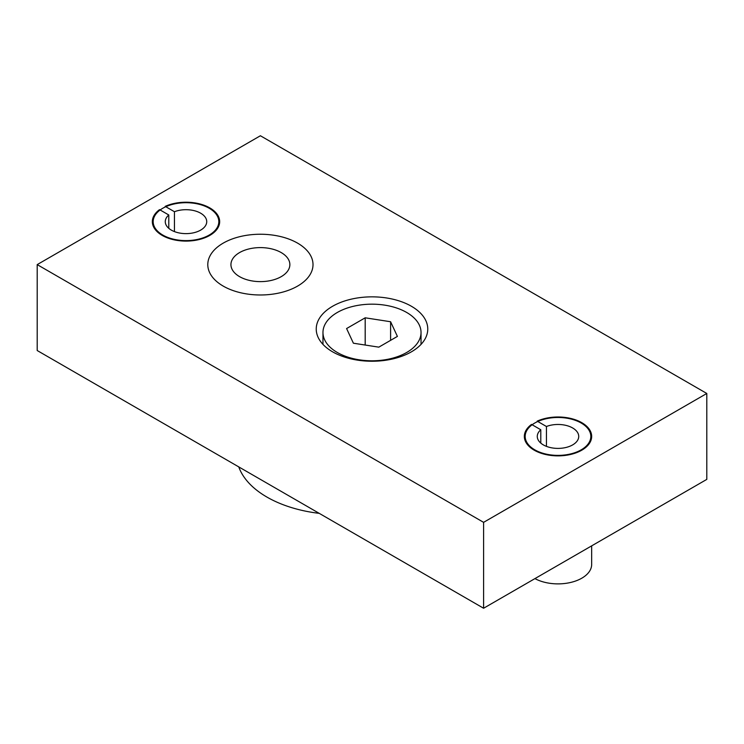 <?xml version="1.0" encoding="UTF-8"?>
<svg xmlns="http://www.w3.org/2000/svg" width="744" height="744" viewBox="0 0 744 744"><rect width="100%" height="100%" fill="white"/><g stroke="black" fill="none" stroke-linecap="round" stroke-linejoin="round"><path stroke-width="1.12" d="M238.759 466.888A103.537 59.771 0 0 0 319.241 513.36M540.795 443.099L540.795 429.762L531.532 424.415A33.666 19.437 180 0 0 524.334 436.43A33.666 19.437 180 0 0 558 455.867A33.666 19.437 180 0 0 591.666 436.43A33.666 19.437 180 0 0 572.713 418.946A33.666 19.437 180 0 0 537.187 421.151L546.449 426.498L546.449 446.363M546.449 426.498A20.73 11.969 180 0 1 567.746 425.875A20.73 11.969 180 0 1 578.73 436.43A20.73 11.969 180 0 1 558 448.399A20.73 11.969 180 0 1 537.27 436.43A20.73 11.969 180 0 1 540.795 429.762M534.945 578.609A33.666 19.437 0 0 0 571.373 582.282A33.666 19.437 0 0 0 591.666 564.436L591.666 545.854M168.795 228.334L168.795 214.988L159.532 209.641A33.666 19.437 180 0 0 152.334 221.656A33.666 19.437 180 0 0 186 241.093A33.666 19.437 180 0 0 219.666 221.656A33.666 19.437 180 0 0 200.713 204.172A33.666 19.437 180 0 0 165.187 206.376L174.449 211.724L174.449 231.598M174.449 211.724A20.73 11.969 180 0 1 195.746 211.101A20.73 11.969 180 0 1 206.73 221.656A20.73 11.969 180 0 1 186 233.625A20.73 11.969 180 0 1 165.27 221.656A20.73 11.969 180 0 1 168.795 214.988M223.2 286.087A52.61 30.374 180 0 1 207.79 264.613A52.61 30.374 180 0 1 240.266 236.555A52.61 30.374 180 0 1 297.6 243.139A52.61 30.374 180 0 1 313.01 264.613A52.61 30.374 180 0 1 280.534 292.671A52.61 30.374 180 0 1 223.2 286.087A52.61 30.374 180 0 1 207.79 264.613A52.61 30.374 180 0 1 240.266 236.555A52.61 30.374 180 0 1 297.6 243.139A52.61 30.374 180 0 1 313.01 264.613A52.61 30.374 180 0 1 280.534 292.671A52.61 30.374 180 0 1 223.2 286.087M239.568 276.638A29.462 17.01 180 0 1 230.938 264.613A29.462 17.01 180 0 1 249.128 248.896A29.462 17.01 180 0 1 281.232 252.588A29.462 17.01 180 0 1 289.862 264.613A29.462 17.01 180 0 1 271.672 280.33A29.462 17.01 180 0 1 239.568 276.638M337.33 352.498A49.03 28.309 180 0 1 322.97 332.484A49.03 28.309 180 0 1 353.233 306.333A49.03 28.309 180 0 1 406.67 312.461A49.03 28.309 180 0 1 421.03 332.484A49.03 28.309 180 0 1 390.767 358.636A49.03 28.309 180 0 1 337.33 352.498M390.6 321.743L397.408 336.409L378.808 347.15L353.4 343.217L346.592 328.55L365.192 317.809L390.6 321.743L390.6 340.343M365.192 317.809L365.192 345.049M411.432 306.277A55.763 32.197 180 0 1 427.763 329.043A55.763 32.197 180 0 1 393.344 358.794A55.763 32.197 180 0 1 332.568 351.81A55.763 32.197 180 0 1 316.237 329.043A55.763 32.197 180 0 1 350.657 299.302A55.763 32.197 180 0 1 411.432 306.277M581.213 423.029A32.829 18.953 180 0 1 590.829 436.43A32.829 18.953 180 0 1 570.564 453.942A32.829 18.953 180 0 1 534.787 449.832A32.829 18.953 180 0 1 525.171 436.43A32.829 18.953 180 0 1 545.436 418.918A32.829 18.953 180 0 1 581.213 423.029M209.213 208.255A32.829 18.953 180 0 1 218.829 221.656A32.829 18.953 180 0 1 198.564 239.168A32.829 18.953 180 0 1 162.787 235.058A32.829 18.953 180 0 1 153.171 221.656A32.829 18.953 180 0 1 173.436 204.144A32.829 18.953 180 0 1 209.213 208.255M260.4 135.752L706.8 393.474L483.6 522.344L37.2 264.613L260.4 135.752M37.2 264.613L37.2 350.526L483.6 608.248L706.8 479.387L706.8 393.474M483.6 608.248L483.6 522.344M322.97 344.379L322.97 332.484M421.03 344.379L421.03 332.484"/></g></svg>
